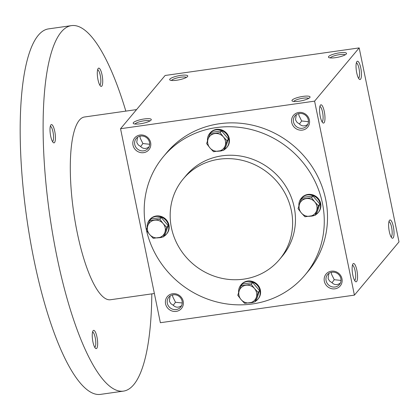 <?xml version="1.0" encoding="UTF-8"?>
<svg xmlns="http://www.w3.org/2000/svg" width="420" height="420" viewBox="0 0 420 420"><rect width="100%" height="100%" fill="white"/><g stroke="black" fill="none" stroke-linecap="round" stroke-linejoin="round"><path stroke-width="0.63" d="M391.104 236.927A7.728 2.021 81.9 0 0 391.592 227.278A7.728 2.021 81.9 0 0 388.931 221.645M172.552 294.913L172.751 296.751L175.487 302.258L182.249 302.983M181.577 305.681C178.406 307.855 175.576 307.666 173.087 305.125L170.914 303.707L169.58 301.613L169.355 300.804L170.147 295.974M167.328 303.224A7.728 7.266 39.9 0 1 168.787 297.213A7.728 7.266 39.9 0 1 179.377 296.604A7.728 7.266 39.9 0 1 180.642 307.141A7.728 7.266 39.9 0 1 172.977 309.314A7.728 7.266 39.9 0 1 167.328 303.224M165.564 303.823A9.229 8.673 39.9 0 1 177.23 294.305A9.229 8.673 39.9 0 1 180.364 309.577A9.229 8.673 39.9 0 1 165.564 303.823M331.317 272.349L331.511 274.192L334.252 279.699L341.014 280.423M326.093 280.665A7.728 7.266 39.9 0 1 327.553 274.649A7.728 7.266 39.9 0 1 338.142 274.045A7.728 7.266 39.9 0 1 339.407 284.576A7.728 7.266 39.9 0 1 331.742 286.755A7.728 7.266 39.9 0 1 326.093 280.665M324.329 281.258A9.229 8.673 39.9 0 1 335.995 271.745A9.229 8.673 39.9 0 1 339.129 287.018A9.229 8.673 39.9 0 1 324.329 281.258M139.97 136.19L140.17 138.033L142.905 143.54L149.667 144.265M134.747 144.506A7.728 7.266 39.9 0 1 136.206 138.49A7.728 7.266 39.9 0 1 146.8 137.886A7.728 7.266 39.9 0 1 148.06 148.417A7.728 7.266 39.9 0 1 140.401 150.596A7.728 7.266 39.9 0 1 134.747 144.506M132.983 145.1A9.229 8.673 39.9 0 1 144.648 135.587A9.229 8.673 39.9 0 1 147.782 150.859A9.229 8.673 39.9 0 1 132.983 145.1M298.736 113.631L298.935 115.469L301.67 120.976L308.432 121.7M293.512 121.942A7.728 7.266 39.9 0 1 294.971 115.93A7.728 7.266 39.9 0 1 305.56 115.322A7.728 7.266 39.9 0 1 306.826 125.858A7.728 7.266 39.9 0 1 299.161 128.037A7.728 7.266 39.9 0 1 293.512 121.942M291.748 122.54A9.229 8.673 39.9 0 1 303.413 113.022A9.229 8.673 39.9 0 1 306.548 128.294A9.229 8.673 39.9 0 1 291.748 122.54M340.342 283.122C337.171 285.29 334.341 285.106 331.853 282.566L329.674 281.143L328.346 279.053L328.12 278.245L328.913 273.409M334.252 279.699L332.01 282.739M175.487 302.258L173.245 305.303M307.76 124.399C304.589 126.572 301.76 126.389 299.271 123.842L297.098 122.425L295.764 120.33L295.538 119.522L296.331 114.692M148.995 146.963C145.824 149.132 142.994 148.948 140.506 146.407L138.332 144.984L136.999 142.895L136.773 142.086L137.566 137.256M163.48 156.539L166.724 152.67A92.295 86.73 39.9 0 1 258.195 126.667A92.295 86.73 39.9 0 1 325.679 199.395A92.295 86.73 39.9 0 1 308.233 271.189L304.988 275.058A92.295 86.73 -140.1 0 0 322.439 203.264A92.295 86.73 -140.1 0 0 254.956 130.541A92.295 86.73 -140.1 0 0 163.48 156.539A92.295 86.73 -140.1 0 0 146.402 230.055M354.412 295.134L314.591 101.141L359.179 47.906L399 241.894L354.412 295.134L160.367 322.712L120.545 128.72L314.591 101.141M120.545 128.72L165.134 75.479L359.179 47.906M328.666 56.506A9.229 2.037 -11.6 0 0 328.771 57.509A9.229 2.037 -11.6 0 0 337.895 57.246A9.229 2.037 -11.6 0 0 346.385 53.897A9.229 2.037 -11.6 0 0 339.323 52.857A9.229 2.037 -11.6 0 0 328.666 56.506M309.824 97.555A9.229 2.037 168.4 0 1 301.219 100.847A9.229 2.037 168.4 0 1 292.288 101.068A9.229 2.037 168.4 0 1 300.594 96.815A9.229 2.037 168.4 0 1 309.902 97.456A9.229 2.037 168.4 0 1 309.824 97.555M169.901 79.065A9.229 2.037 -11.6 0 0 170.006 80.073A9.229 2.037 -11.6 0 0 179.13 79.811A9.229 2.037 -11.6 0 0 187.619 76.456A9.229 2.037 -11.6 0 0 180.558 75.421A9.229 2.037 -11.6 0 0 169.901 79.065M151.058 120.12A9.229 2.037 168.4 0 1 142.453 123.407A9.229 2.037 168.4 0 1 133.523 123.632A9.229 2.037 168.4 0 1 141.829 119.374A9.229 2.037 168.4 0 1 151.137 120.015A9.229 2.037 168.4 0 1 151.058 120.12M360.775 67.961A9.229 2.41 81.9 0 0 356.848 61.677A9.229 2.41 81.9 0 0 356.36 70.718A9.229 2.41 81.9 0 0 359.352 79.27A9.229 2.41 81.9 0 0 360.775 67.961M320.234 116.361A9.229 2.41 -98.1 0 1 320.366 105.236A9.229 2.41 -98.1 0 1 324.649 113.6A9.229 2.41 -98.1 0 1 322.87 122.829A9.229 2.41 -98.1 0 1 320.234 116.361M393.351 226.679A9.229 2.41 81.9 0 0 389.429 220.395A9.229 2.41 81.9 0 0 388.941 229.441A9.229 2.41 81.9 0 0 391.928 237.988A9.229 2.41 81.9 0 0 393.351 226.679M352.816 275.079A9.229 2.41 -98.1 0 1 352.947 263.954A9.229 2.41 -98.1 0 1 357.231 272.323A9.229 2.41 -98.1 0 1 355.446 281.547A9.229 2.41 -98.1 0 1 352.816 275.079M146.486 230.428A92.295 86.73 -140.1 0 0 214.557 301.355A92.295 86.73 -140.1 0 0 304.988 275.058M279.51 259.481L282.35 256.095A62.759 58.973 -140.1 0 0 294.21 207.275A62.759 58.973 -140.1 0 0 248.325 157.826A62.759 58.973 -140.1 0 0 186.123 175.502L183.283 178.889A62.759 58.973 -140.1 0 0 193.531 264.401A62.759 58.973 -140.1 0 0 279.51 259.481A62.759 58.973 -140.1 0 0 291.375 210.662A62.759 58.973 -140.1 0 0 245.485 161.212A62.759 58.973 -140.1 0 0 183.283 178.889M135.02 124.031A7.728 1.706 168.4 0 1 142.191 121.133A7.728 1.706 168.4 0 1 149.919 120.976M186.401 77.417A7.728 1.706 -11.6 0 0 179.015 77.506A7.728 1.706 -11.6 0 0 171.628 80.294A7.728 1.706 -11.6 0 0 171.502 80.472M293.785 101.472A7.728 1.706 168.4 0 1 300.956 98.569A7.728 1.706 168.4 0 1 308.684 98.411M345.167 54.852A7.728 1.706 -11.6 0 0 337.78 54.941A7.728 1.706 -11.6 0 0 330.393 57.734A7.728 1.706 -11.6 0 0 330.267 57.913M352.448 265.204A7.728 2.021 -98.1 0 1 355.409 272.58A7.728 2.021 -98.1 0 1 354.622 280.487M319.867 106.486A7.728 2.021 -98.1 0 1 322.833 113.857A7.728 2.021 -98.1 0 1 322.04 121.763M299.429 124.021L301.67 120.976M358.522 78.204A7.728 2.021 81.9 0 0 359.011 68.555A7.728 2.021 81.9 0 0 356.349 62.927M140.663 146.585L142.905 143.54M154.371 293.506L110.465 299.744A92.295 24.108 -98.1 0 1 77.212 232.57A92.295 24.108 -98.1 0 1 84.493 116.996L136.563 109.594M151.809 293.869A184.585 48.221 -98.1 0 1 123.448 391.12A184.585 48.221 -98.1 0 1 56.941 256.772A184.585 48.221 -98.1 0 1 71.51 25.62A184.585 48.221 -98.1 0 1 125.837 111.121M50.689 136.148A9.229 2.41 -98.1 0 1 50.82 125.023A9.229 2.41 -98.1 0 1 55.104 133.387A9.229 2.41 -98.1 0 1 53.319 142.616A9.229 2.41 -98.1 0 1 50.689 136.148M92.925 341.906A9.229 2.41 -98.1 0 1 93.056 330.781A9.229 2.41 -98.1 0 1 97.34 339.145A9.229 2.41 -98.1 0 1 95.555 348.374A9.229 2.41 -98.1 0 1 92.925 341.906M97.981 79.674A9.229 2.41 -98.1 0 1 98.112 68.549A9.229 2.41 -98.1 0 1 102.396 76.918A9.229 2.41 -98.1 0 1 100.611 86.147A9.229 2.41 -98.1 0 1 97.981 79.674M123.448 391.12L100.517 394.38A184.585 48.221 -98.1 0 1 34.01 260.027A184.585 48.221 -98.1 0 1 48.578 28.88L71.51 25.62M97.613 69.804A7.728 2.021 -98.1 0 1 100.574 77.175A7.728 2.021 -98.1 0 1 99.787 85.082M92.558 332.031A7.728 2.021 -98.1 0 1 95.519 339.402A7.728 2.021 -98.1 0 1 94.726 347.308M50.321 126.273A7.728 2.021 -98.1 0 1 53.282 133.644A7.728 2.021 -98.1 0 1 52.49 141.55M213.539 151.709L209.911 147.882L206.64 143.619L208.1 139.062A9.229 8.673 -140.1 0 0 209.911 147.882A9.229 8.673 -140.1 0 0 218.453 151.205A9.229 8.673 -140.1 0 0 225.183 145.709A9.229 8.673 -140.1 0 0 223.377 136.894A9.229 8.673 -140.1 0 0 214.83 133.571A9.229 8.673 -140.1 0 0 208.1 139.062L209.921 134.075L220.106 132.631L223.377 136.894L227.01 140.721L223.724 150.266L213.539 151.709M224.159 149.746A11.078 10.405 -140.1 0 0 226.753 147.562A11.078 10.405 -140.1 0 0 228.847 138.947A11.078 10.405 -140.1 0 0 220.747 130.221A11.078 10.405 -140.1 0 0 209.774 133.339A11.078 10.405 -140.1 0 0 207.506 140.826M218.904 151.137A11.078 10.405 -140.1 0 0 222.547 150.502M226.753 147.562L227.157 147.079A11.078 10.405 -140.1 0 0 229.252 138.464A11.078 10.405 -140.1 0 0 221.156 129.733A11.078 10.405 -140.1 0 0 210.178 132.857L209.774 133.339M223.724 150.266L225.167 148.543L228.448 139.004L221.545 130.909L211.36 132.358L209.921 134.075M221.545 130.909L220.106 132.631M228.448 139.004L227.01 140.721M153.253 238.324L149.62 234.491L146.349 230.228L147.809 225.677A9.229 8.673 -140.1 0 0 149.62 234.491A9.229 8.673 -140.1 0 0 158.161 237.815A9.229 8.673 -140.1 0 0 164.897 232.323A9.229 8.673 -140.1 0 0 163.086 223.503A9.229 8.673 -140.1 0 0 154.544 220.18A9.229 8.673 -140.1 0 0 147.809 225.677L149.63 220.689L159.815 219.24L163.086 223.503L166.719 227.335L163.438 236.875L153.253 238.324M163.868 236.36A11.078 10.405 -140.1 0 0 166.467 234.176A11.078 10.405 -140.1 0 0 168.562 225.561A11.078 10.405 -140.1 0 0 160.461 216.83A11.078 10.405 -140.1 0 0 149.483 219.954A11.078 10.405 -140.1 0 0 147.221 227.435M158.618 237.752A11.078 10.405 -140.1 0 0 162.262 237.116M166.467 234.176L166.871 233.688A11.078 10.405 -140.1 0 0 168.966 225.073A11.078 10.405 -140.1 0 0 160.865 216.347A11.078 10.405 -140.1 0 0 149.888 219.466L149.483 219.954M163.438 236.875L164.876 235.158L168.158 225.614L161.259 217.523L151.074 218.967L149.63 220.689M161.259 217.523L159.815 219.24M168.158 225.614L166.719 227.335M244.671 303.377L241.043 299.544L237.773 295.281L239.232 290.729A9.229 8.673 -140.1 0 0 241.043 299.544A9.229 8.673 -140.1 0 0 249.585 302.867A9.229 8.673 -140.1 0 0 256.316 297.376A9.229 8.673 -140.1 0 0 254.51 288.556A9.229 8.673 -140.1 0 0 245.963 285.233A9.229 8.673 -140.1 0 0 239.232 290.729L241.054 285.742L251.239 284.293L254.51 288.556L258.142 292.388L254.856 301.928L244.671 303.377M255.292 301.413A11.078 10.405 -140.1 0 0 257.885 299.229A11.078 10.405 -140.1 0 0 259.98 290.614A11.078 10.405 -140.1 0 0 251.879 281.883A11.078 10.405 -140.1 0 0 240.907 285.007A11.078 10.405 -140.1 0 0 238.639 292.488M250.037 302.804A11.078 10.405 -140.1 0 0 253.68 302.169M257.885 299.229L258.29 298.741A11.078 10.405 -140.1 0 0 260.384 290.125A11.078 10.405 -140.1 0 0 252.289 281.4A11.078 10.405 -140.1 0 0 241.311 284.519L240.907 285.007M254.856 301.928L256.3 300.211L259.581 290.666L252.677 282.576L242.492 284.02L241.054 285.742M252.677 282.576L251.239 284.293M259.581 290.666L258.142 292.388M304.962 216.767L301.329 212.935L298.058 208.672L299.518 204.115A9.229 8.673 -140.1 0 0 301.329 212.935A9.229 8.673 -140.1 0 0 309.871 216.258A9.229 8.673 -140.1 0 0 316.606 210.761A9.229 8.673 -140.1 0 0 314.795 201.947A9.229 8.673 -140.1 0 0 306.254 198.623A9.229 8.673 -140.1 0 0 299.518 204.115L301.34 199.127L311.524 197.684L314.795 201.947L318.428 205.774L315.147 215.318L304.962 216.767M315.578 214.798A11.078 10.405 -140.1 0 0 318.176 212.615A11.078 10.405 -140.1 0 0 320.266 203.999A11.078 10.405 -140.1 0 0 312.17 195.274A11.078 10.405 -140.1 0 0 301.193 198.392A11.078 10.405 -140.1 0 0 298.93 205.879M310.328 216.19A11.078 10.405 -140.1 0 0 313.971 215.554M318.176 212.615L318.581 212.132A11.078 10.405 -140.1 0 0 320.675 203.516A11.078 10.405 -140.1 0 0 312.575 194.791A11.078 10.405 -140.1 0 0 301.597 197.909L301.193 198.392M315.147 215.318L316.586 213.596L319.867 204.057L312.968 195.962L302.783 197.41L301.34 199.127M312.968 195.962L311.524 197.684M319.867 204.057L318.428 205.774"/></g></svg>
